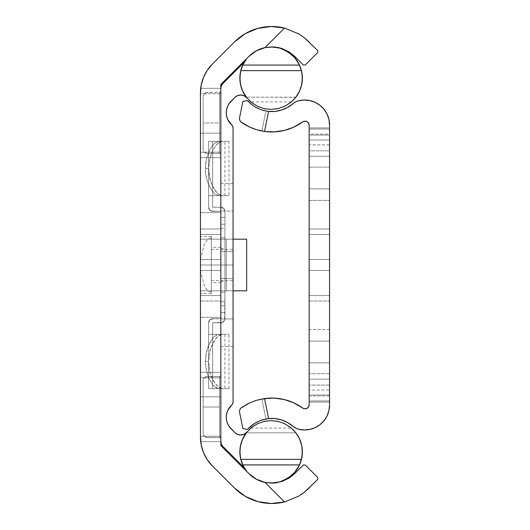 <?xml version="1.0" encoding="UTF-8"?>
<svg xmlns="http://www.w3.org/2000/svg" width="530" height="530" viewBox="0 0 530 530"><rect width="100%" height="100%" fill="white"/><g stroke="black" fill="none" stroke-linecap="round" stroke-linejoin="round"><path stroke-width="0.4" stroke-dasharray="2.65 1.99" d="M302.113 74.134A31.257 31.257 0 0 0 244.204 62.242L222.825 83.621L221.348 85.827L220.732 91.571L219.473 92.405L219.473 122.986L219.473 92.405L205.845 92.657L203.586 94.671L203.162 96.486L203.162 122.986L219.473 122.986L219.473 153.561L220.434 153.958L220.831 154.919L220.831 282.669L220.831 265L211.318 265L220.831 265L220.831 282.669L220.831 234.426L220.831 286.624L220.831 265L211.318 265L211.318 293.54L211.318 265L200.446 265L211.318 265L200.446 265L200.446 293.54L200.446 236.459L200.446 295.574L200.446 243.376L200.446 265L211.318 265L211.318 236.459L211.318 293.54L211.318 247.331L211.318 282.669L211.318 265L220.831 265L220.831 247.331L220.831 318.934L233.061 318.934L233.061 265L220.831 265L220.831 375.081L220.434 376.042L219.473 376.439L205.845 376.684L203.586 378.705L203.162 380.514L203.162 407.014L219.473 407.014L219.473 376.439L219.473 437.594L220.732 438.429L221.348 444.173L222.825 446.379L244.204 467.758A31.257 31.257 0 0 0 300.179 463.359M200.446 228.986L200.446 259.561L220.831 259.561L220.831 228.986L200.446 228.986L200.446 259.561L220.831 259.561L220.831 228.986L200.446 228.986L200.446 259.561L220.831 259.561L220.831 228.986L200.446 228.986L200.446 259.561L220.831 259.561L220.831 228.986L200.446 228.986L200.446 237.944L200.446 228.986L220.831 228.986L220.831 301.014L220.831 229.576L220.831 301.014L220.831 259.561L200.446 259.561L200.446 237.944L200.446 301.014L200.446 229.576L200.446 301.014L200.446 259.561L200.446 301.014L200.446 270.439L220.831 270.439L200.446 270.439L220.831 270.439L220.831 301.014L220.831 259.561L200.446 259.561L200.446 228.986L220.831 228.986L220.831 270.439L200.446 270.439L200.446 259.561L220.831 259.561L200.446 259.561L200.446 301.014L200.446 270.439L220.831 270.439L200.446 270.439L220.831 270.439L220.831 301.014L220.831 259.561L200.446 259.561L200.446 228.986L220.831 228.986L220.831 270.439L200.446 270.439L200.446 259.561L220.831 259.561L200.446 259.561L200.446 301.014L200.446 270.439L220.831 270.439L200.446 270.439L220.831 270.439L220.831 301.014L220.831 259.561L200.446 259.561L200.446 228.986L220.831 228.986L220.831 270.439L200.446 270.439L200.446 259.561L220.831 259.561L200.446 259.561L200.446 301.014L200.446 270.439L220.831 270.439L200.446 270.439L220.831 270.439L220.831 301.014L220.831 259.561L200.446 259.561L200.446 228.986M203.54 77.307A40.77 40.77 0 0 0 200.446 92.889L200.446 437.111A40.77 40.77 0 0 0 203.54 452.693L203.553 452.713A40.77 40.77 0 0 0 212.391 465.943L234.512 488.064A52.728 52.728 0 0 0 284.524 501.943L264.974 482.393L256.321 479.18L248.921 473.648L220.831 445.558L220.831 84.442L248.921 56.352L256.321 50.82L264.974 47.607A32.343 32.343 0 0 0 248.921 56.352L220.831 84.442L220.831 445.558L248.921 473.648A32.343 32.343 0 0 0 264.974 482.393L271.453 483.115M271.453 46.885L264.974 47.607L284.524 28.057A52.728 52.728 0 0 0 234.512 41.936L212.364 64.084A40.77 40.77 0 0 0 203.56 77.267L201.228 84.932L200.446 92.889L200.704 88.331L220.831 88.331L200.704 88.331L220.831 88.331L220.831 93.764L200.446 93.764L200.446 154.283L200.446 152.203L220.831 152.203L220.831 93.764L200.446 93.764L200.446 152.203L200.446 93.764L220.831 93.764L220.831 157.642L220.831 88.331L220.831 152.203L200.446 152.203L200.578 89.623L200.446 437.111L200.446 372.358L200.446 436.236L220.831 436.236L220.831 441.669L220.831 372.358L220.831 436.236L220.831 377.797L200.446 377.797L200.446 436.236L200.446 377.797L220.831 377.797L220.831 436.236L200.446 436.236L200.446 437.177M220.831 133.176L220.831 212.676L220.831 133.176L200.446 133.176L200.446 212.676L200.446 133.176L220.831 133.176L220.831 212.676L200.446 212.676L200.446 133.176L220.831 133.176L200.446 133.176L200.446 212.676L220.831 212.676L200.446 212.676L220.831 212.676L220.831 133.176M220.831 396.824L220.831 317.324L220.831 396.824L200.446 396.824L200.446 317.324L200.446 396.824L220.831 396.824L220.831 317.324L200.446 317.324L200.446 396.824L220.831 396.824L200.446 396.824L200.446 317.324L220.831 317.324L200.446 317.324L220.831 317.324L220.831 396.824M220.831 295.574L220.831 234.426L200.446 234.426L200.446 295.574L220.831 295.574L200.446 295.574L200.446 234.426L220.831 234.426L200.446 234.426L220.831 234.426L220.831 295.574L200.446 295.574L220.831 295.574L220.831 234.426L200.446 234.426L200.446 295.574L220.831 295.574L200.446 295.574L200.446 234.426L220.831 234.426L200.446 234.426L220.831 234.426L220.831 295.574L200.446 295.574L220.831 295.574L220.831 234.426L200.446 234.426L200.446 295.574L220.831 295.574L200.446 295.574L200.446 234.426L220.831 234.426L200.446 234.426L220.831 234.426L220.831 295.574L200.446 295.574L220.831 295.574L220.831 234.426L200.446 234.426L200.446 295.574L220.831 295.574L200.446 295.574L200.446 234.426L220.831 234.426L200.446 234.426L220.831 234.426L220.831 295.574L200.446 295.574L220.831 295.574M220.831 290.824L220.831 239.176L220.831 290.824L226.27 290.824L226.27 239.176L220.831 239.176L220.831 290.824L200.446 290.824L200.446 239.176L200.446 290.824L200.446 239.176L220.831 239.176L200.446 239.176L220.831 239.176L220.831 290.824L200.446 290.824L220.831 290.824L220.831 239.176L246.655 239.176L220.831 239.176L226.27 239.176L226.27 290.824L200.446 290.824L200.446 239.176L220.831 239.176L220.831 290.824M298.708 33.88L284.524 28.057L271.088 26.5L257.693 28.415L245.224 33.681L234.512 41.936L212.391 64.057M317.728 50.588L309.083 41.936L317.728 50.588L317.728 52.51L317.728 50.588M305.234 65.005L317.728 52.51L305.234 65.005L303.312 65.005L305.234 65.005M294.667 56.352L303.312 65.005L294.667 56.352L281.986 48.528M281.947 481.485L294.667 473.648L303.312 464.995L294.667 473.648L289.181 478.047M273.222 483.088L264.974 482.393L284.524 501.943L271.088 503.5L257.693 501.585L245.204 496.312M305.234 464.995L303.312 464.995L305.234 464.995L317.728 477.49L305.234 464.995M317.728 479.411L317.728 477.49L317.728 479.411L309.083 488.064L317.728 479.411M298.615 496.173L300.841 494.781M200.665 441.338L200.578 440.377L200.704 441.669L220.831 441.669L200.704 441.669L220.831 441.669L220.831 436.236L200.446 436.236L220.831 436.236L220.831 441.669L200.704 441.669L200.486 438.906L200.665 441.338M200.446 154.283L200.446 157.642L200.446 154.283M212.364 465.916L234.512 488.064M200.446 259.561L220.831 259.561L220.831 270.439L200.446 270.439L200.446 259.561M233.061 239.176L226.27 239.176L226.27 290.824L233.061 290.824L226.27 290.824L226.27 239.176L226.27 290.824L246.655 290.824L226.27 290.824L226.27 239.176L233.061 239.176M246.655 290.824L246.655 239.176L246.655 290.824M228.39 425.285L226.522 420.098L226.277 416.792L226.701 413.513L227.781 410.386L232.71 403.721L233.061 402.051L233.061 265L211.318 265L211.318 249.372L211.318 265L200.446 265L200.446 236.459L200.446 266.358L200.446 265L211.318 265L211.318 247.331L211.318 292.182L211.318 265L200.446 265L200.446 263.642L200.446 266.358L200.446 263.642L200.446 265L233.061 265L233.061 127.949L232.71 126.279L227.781 119.614L226.701 116.487L226.277 113.208L226.522 109.902L227.423 106.722L228.953 103.787L234.923 97.341M220.831 372.358L200.446 372.358L220.831 372.358L200.446 372.358L200.446 377.797L220.831 377.797L220.831 372.358L220.831 377.797L200.446 377.797L200.446 372.358L220.831 372.358M220.831 157.642L200.446 157.642L220.831 157.642L200.446 157.642L200.446 152.203L220.831 152.203L220.831 157.642L220.831 152.203L200.446 152.203L200.446 157.642L220.831 157.642M200.486 438.906L200.446 437.111L200.486 438.906M200.446 437.111L200.446 436.236M200.446 93.764L200.446 92.889L200.446 93.764L220.831 93.764L220.831 88.331L200.704 88.331L200.446 92.889M277.442 482.625L281.92 481.492M304.372 492.238L309.083 488.064M299.37 34.278L304.399 37.782M279.8 48.111L271.115 46.879L263.099 47.925L255.619 50.993L249.179 55.875L246.874 58.406A31.257 31.257 0 0 1 271.413 46.879L264.974 47.607L284.524 28.057M278.005 47.481L273.613 46.931M289.142 51.927L281.92 48.508M296.482 433.6L295.912 432.838L246.198 432.838L243.628 434.448L240.653 435.011A8.155 8.155 0 0 0 246.198 432.838L246.953 432.029A8.155 8.155 0 0 1 246.934 432.056L246.934 432.056M246.881 471.601L254.248 478.179L262.33 481.856L271.413 483.121A31.257 31.257 0 0 1 246.881 471.601L249.179 474.125L255.619 479.007L263.099 482.075L271.115 483.121L279.8 481.889M276.978 421.158L271.115 420.608L279.403 421.721L271.115 420.608L266.881 420.893L259.203 422.966L262.814 421.728L271.115 420.608L264.271 421.363L257.752 423.609L251.889 427.22L246.953 432.029L249.425 429.353M284.239 423.496L279.409 421.728L285.279 424M290.354 427.226L285.392 424.053M285.173 423.947L290.765 427.558M295.82 432.712L290.944 427.703L284.941 423.828L278.217 421.423L271.115 420.608L276.971 421.158M285.272 106.007L291.401 101.919L288.459 104.138L283.04 107.027L275.381 109.1L271.115 109.392L278.217 108.577L284.941 106.172L290.944 102.297L296.482 96.4M290.765 102.442L286.101 105.569L278.753 108.445L284.246 106.503M257.991 106.503L262.82 108.272L271.115 109.392L279.389 108.279L284.08 106.576M246.934 97.944A8.155 8.155 0 0 1 246.953 97.97L251.889 102.78L257.752 106.391L264.271 108.637L271.115 109.392L266.875 109.107L259.203 107.034L253.771 104.138L250.836 101.919L256.957 106M277.548 108.723L271.115 109.392L264.271 108.637L257.752 106.391L251.465 102.442M243.462 63.567L244.204 62.242A31.257 31.257 0 0 0 242.72 65.071M256.964 423.993L250.836 428.081L257.991 423.496M251.465 427.558L256.129 424.431L263.476 421.555L258.15 423.424M242.72 464.929A31.257 31.257 0 0 0 244.204 467.758L243.462 466.433M240.713 459.113L240.487 458.099M239.885 450.573L240.097 447.996M241.567 441.675L242.382 439.549M246.768 432.261L246.198 432.838L295.912 432.838M249.425 100.647L246.768 97.739M242.382 90.451L241.567 88.324M240.097 82.004L239.885 79.427M240.487 71.901L240.713 70.888M245.999 59.526L244.204 62.242L222.825 83.621A6.797 6.797 0 0 0 220.831 88.424L220.732 91.571L219.473 92.405L219.473 153.561L220.434 153.958L220.831 154.919L220.831 375.081L220.434 376.042L219.473 376.439L219.473 437.594L220.732 438.429L220.831 441.576A6.797 6.797 0 0 0 222.825 446.379L244.204 467.758L245.999 470.474M282.55 480.955L287.803 478.292M290.672 476.251L294.488 472.614M296.82 469.653L299.337 465.3M301.709 458.278L302.14 455.661M302.332 450.242L302.047 447.366M300.808 442.086L299.867 439.608M246.198 97.162L246.953 97.97L246.198 97.162A8.155 8.155 0 0 0 234.889 97.374L231.047 101.223A16.311 16.311 0 0 0 231.703 124.908A4.074 4.074 0 0 1 233.061 127.949L233.061 268.048L233.061 265L211.318 265L211.318 237.818L211.318 275.401L211.318 265L233.061 265L233.061 280.628L233.061 249.372L233.061 265L220.831 265L224.912 265L224.912 268.18L224.912 261.82L224.912 265L220.831 265L220.831 248.689L220.831 268.18L220.831 265L224.912 265L224.912 281.311L224.912 265L220.831 265L220.831 281.311L220.831 211.066L233.061 211.066L220.831 211.066L220.831 154.919A1.358 1.358 0 0 0 219.473 153.561L207.243 153.561L219.473 153.561A1.358 1.358 0 0 1 220.831 154.919L220.831 375.081A1.358 1.358 0 0 1 219.473 376.439L207.243 376.439L219.473 376.439A1.358 1.358 0 0 0 220.831 375.081L220.831 318.934L233.061 318.934L233.061 402.051A4.074 4.074 0 0 1 231.703 405.092A16.311 16.311 0 0 0 231.047 428.777L234.889 432.626A8.155 8.155 0 0 0 240.653 435.011L237.533 434.388L234.889 432.626L228.953 426.213M203.162 380.514L203.162 433.514L203.162 380.514L203.586 378.705L203.162 380.514L203.586 378.705L205.845 376.684L204.573 377.433L207.243 376.439L219.473 376.439L219.473 437.594A1.358 1.358 0 0 1 220.831 438.953L220.831 441.576L220.831 438.953A1.358 1.358 0 0 0 219.473 437.594L207.243 437.594L204.573 436.601L203.586 435.329L203.162 433.514L203.586 435.329L205.845 437.343L219.473 437.594L207.243 437.594L204.573 436.601L203.586 435.329L203.162 433.514L203.162 380.514M237.592 95.585L238.626 95.241M240.792 94.989L242.077 95.115M243.966 95.691L245.171 96.354M295.912 97.162L246.317 97.162L295.82 97.288M299.867 90.391L300.808 87.914M302.047 82.634L302.332 79.758M302.14 74.339L301.709 71.722M299.337 64.7L296.82 60.347M294.488 57.386L290.672 53.749M287.803 51.708L282.55 49.045M203.162 122.986L203.162 96.486L203.162 149.486L203.162 122.986L203.162 149.486L203.586 151.295L203.162 149.486L203.586 151.295L205.845 153.316L204.573 152.567L207.243 153.561L219.473 153.561L219.473 122.986L203.162 122.986M203.586 94.671L203.162 96.486L203.586 94.671L205.845 92.657L204.573 93.399L207.243 92.405L219.473 92.405A1.358 1.358 0 0 0 220.831 91.047A1.358 1.358 0 0 1 219.473 92.405L219.473 153.561L219.473 122.986L219.473 153.561L207.243 153.561L204.573 152.567L203.586 151.295L203.162 149.486L203.162 96.486L203.586 94.671M271.413 46.879L262.33 48.144L254.248 51.821L246.881 58.399M220.831 91.047L220.831 88.424L220.831 91.047M233.061 278.588L233.061 183.459L233.061 278.588L220.831 278.588L220.831 346.541L220.831 183.459L220.831 346.541L220.831 278.588L233.061 278.588L233.061 346.541L233.061 251.412L220.831 251.412L220.831 278.588L233.061 278.588L220.831 278.588L220.831 183.459L220.831 251.412L233.061 251.412L220.831 251.412L233.061 251.412L233.061 183.459L233.061 278.588M251.346 427.65L257.752 423.609L264.271 421.363L271.115 420.608L265.258 421.158M278.137 421.403L284.941 423.828L293.123 429.664M251.889 102.78L251.346 102.35M293.136 100.322L290.944 102.297L284.941 106.172L278.137 108.597M219.473 407.014L219.473 376.439L219.473 407.014L203.162 407.014L203.162 433.514L203.586 435.329L205.845 437.343L219.473 437.594L219.473 407.014M219.473 153.561L219.473 122.986L219.473 153.561M219.473 92.405L219.473 122.986L219.473 92.405M284.08 423.417L278.753 421.555M277.515 421.264L284.338 423.536M264.682 421.277L271.115 420.608M264.132 421.396L264.602 421.29M250.836 428.081L291.401 428.081M256.851 424.053L251.876 427.226M258.15 106.583L263.476 108.445M257.057 106.053L252.114 102.959L256.845 105.947M264.722 108.736L257.898 106.464M278.104 108.604L277.627 108.71M291.401 101.919L250.836 101.919M285.385 105.947L290.354 102.774M271.115 109.392L276.971 108.842M212.676 195.689L212.676 207.243L220.831 207.243L223.713 208.436L224.912 211.318L224.912 217.432L220.831 217.432L220.831 211.318L212.676 211.318L209.794 210.125L208.601 207.243L208.601 195.689L212.676 195.689L212.676 207.243L220.831 207.243A4.074 4.074 0 0 1 224.912 211.318L224.912 318.682L224.601 320.239L222.395 322.445L212.676 322.757L212.676 334.311L208.601 334.311L208.601 322.757L209.794 319.875L212.676 318.682L220.831 318.682L220.831 312.567L224.912 312.567L220.831 312.567L220.831 292.182L224.912 292.182L224.601 320.239L222.395 322.445L212.676 322.757L212.676 388.669L208.601 388.669L208.601 322.757L209.794 319.875L211.119 318.994L220.831 318.682L220.831 305.77L224.912 305.77L224.912 318.682A4.074 4.074 0 0 1 220.831 322.757L212.676 322.757L212.676 388.669L228.98 388.669L208.601 388.669L208.601 322.757A4.074 4.074 0 0 1 212.676 318.682L220.831 318.682L220.831 211.318L212.676 211.318A4.074 4.074 0 0 1 208.601 207.243L208.601 141.331L228.98 141.331L208.601 141.331L208.601 207.243A4.074 4.074 0 0 0 212.676 211.318L220.831 211.318L220.831 318.682L212.676 318.682A4.074 4.074 0 0 0 208.601 322.757L208.601 388.669L212.676 388.669L212.676 322.757L220.831 322.757A4.074 4.074 0 0 0 224.912 318.682L224.912 211.318A4.074 4.074 0 0 0 220.831 207.243L212.676 207.243L212.676 141.331L212.676 207.243L220.831 207.243L223.713 208.436L224.912 211.318L224.912 224.23L220.831 224.23L220.831 211.318L211.119 211.006L209.794 210.125L208.601 207.243L208.601 141.331L228.986 141.331L222.308 141.331L220.195 141.828L217.896 143.345L215.564 145.816L211.397 153.316L208.933 163.16L208.926 173.84L211.384 183.678L215.544 191.178L217.883 193.669L220.182 195.186L222.308 195.689L208.601 195.689L208.601 141.331L224.912 141.331L218.91 141.331L216.843 141.835L214.577 143.345L212.258 145.836L210.052 149.202L206.607 158.046L205.653 163.18L205.653 173.86L208.124 183.718L212.278 191.211L214.59 193.682L216.849 195.192L218.91 195.689L224.912 195.689L208.601 195.689L228.98 195.689L212.676 195.689M220.831 268.18L220.831 281.311L220.831 268.18M224.912 261.82L224.912 248.689L224.912 261.82M224.912 268.18L224.912 281.311L224.912 268.18M224.912 237.818L220.831 237.818L220.831 217.432L224.912 217.432L224.912 292.182L220.831 292.182L220.831 237.818L224.912 237.818M220.831 301.696L224.912 301.696L224.912 228.304L220.831 228.304L220.831 301.696L224.912 301.696L224.912 305.77L220.831 305.77L220.831 301.696M220.831 228.304L220.831 224.23L224.912 224.23L224.912 228.304L220.831 228.304M220.831 292.182L224.912 292.182L220.831 292.182M220.831 217.432L224.912 217.432L220.831 217.432M220.831 312.567L224.912 312.567L220.831 312.567M224.912 265L224.912 248.689L224.912 265M216.849 388.172L218.91 388.669L224.912 388.669L208.601 388.669L208.601 334.311L224.912 334.311L218.91 334.311L216.843 334.814L214.577 336.325L212.258 338.816L208.111 346.315L205.653 356.16L205.653 366.839L208.124 376.691L212.278 384.19L214.59 386.661L216.849 388.172M212.676 388.669L212.676 334.311L228.986 334.311L222.308 334.311L220.195 334.808L217.896 336.318L215.564 338.796L211.397 346.295L209.893 351.006L208.601 361.486L209.887 371.947L211.384 376.651L215.544 384.157L217.883 386.648L220.182 388.165L222.308 388.669L228.986 388.669L212.676 388.669M208.601 334.311L228.98 334.311L208.601 334.311M214.59 386.661L218.91 388.669L222.308 388.669L217.883 386.648L213.325 380.792L209.887 371.947L208.601 361.486L205.322 361.486L206.614 371.981L210.059 380.812L214.59 386.661M205.322 361.486L208.601 361.486L209.893 351.006L213.338 342.175L217.896 336.318L222.308 334.311L218.91 334.311L214.577 336.325L210.052 342.181L206.607 351.019L205.322 361.486M217.896 143.345L222.308 141.331L218.91 141.331L214.577 143.345L210.052 149.202L206.607 158.046L205.322 168.513L208.601 168.513L209.893 158.026L213.338 149.195L217.896 143.345M208.601 168.513L205.322 168.513L205.653 173.86L206.614 179.001L210.059 187.839L214.59 193.682L218.91 195.689L222.308 195.689L217.883 193.669L213.325 187.812L209.887 178.974L208.601 168.513M211.318 275.401L211.318 292.182L211.318 275.401M211.318 261.952L211.318 249.372L211.318 261.952M233.061 268.048L233.061 280.628L233.061 268.048M233.061 261.952L233.061 249.372L233.061 261.952M286.995 422.225L295.588 428.101L298.549 429.227L304.147 429.976L309.772 429.446L315.131 427.664L319.954 424.716L323.982 420.76L327.023 415.997L328.911 410.671L329.554 405.059L329.554 394.936L309.169 394.936L309.169 385.072L329.554 385.072L329.554 394.936L329.554 188.899L309.169 188.899L309.169 341.101L329.554 341.101L329.554 127.922L309.169 127.922L309.169 134.103L329.554 134.103L329.554 124.941A24.923 24.923 0 0 0 298.549 100.773A13.588 13.588 0 0 0 292.964 103.675L286.995 107.775M309.169 329.554L309.169 200.446L329.554 200.446L329.554 329.554L309.169 329.554L309.169 200.446L309.169 329.554L329.554 329.554L329.554 200.446L329.554 329.554L329.554 200.446L309.169 200.446L309.169 329.554M309.169 228.986L309.169 259.561L329.554 259.561L329.554 228.986L309.169 228.986L309.169 259.561L329.554 259.561L329.554 228.986L309.169 228.986L309.169 231.312L309.169 228.986L329.554 228.986L329.554 301.014L329.554 229.576L329.554 301.014L329.554 259.561L309.169 259.561L309.169 231.312L309.169 301.014L309.169 229.576L309.169 301.014L309.169 259.561L309.169 301.014L309.169 270.439L329.554 270.439L309.169 270.439L329.554 270.439L329.554 301.014L329.554 259.561L309.169 259.561L309.169 228.986L329.554 228.986L329.554 270.439L309.169 270.439L309.169 259.561L329.554 259.561L309.169 259.561L309.169 301.014L309.169 270.439L329.554 270.439L309.169 270.439L329.554 270.439L329.554 301.014L329.554 259.561L309.169 259.561L309.169 228.986M292.964 426.325A32.343 32.343 0 0 0 292.957 426.312A13.588 13.588 0 0 0 298.549 429.227A24.923 24.923 0 0 0 329.554 405.059L329.554 400.945L309.169 400.945L309.017 405.854L307.857 407.742L305.889 408.749L302.696 408.054A52.728 52.728 0 0 0 261.846 398.991L265.888 418.978L271.168 418.435M293.706 402.813L290.506 401.475M283.848 399.441L279.78 398.653M273.52 398.076L269.101 398.116M274.056 418.508L278.237 419.078M280.88 419.733L285.233 421.357M329.554 295.574L329.554 234.426L329.554 295.574L329.554 234.426L329.554 295.574L329.554 234.426L329.554 295.574L329.554 234.426L309.169 234.426L309.169 295.574L309.169 234.426L309.169 295.574L309.169 234.426L309.169 295.574L309.169 234.426L309.169 295.574L329.554 295.574L309.169 295.574L309.169 234.426L329.554 234.426L309.169 234.426L329.554 234.426L329.554 295.574L309.169 295.574L329.554 295.574L329.554 234.426L309.169 234.426L309.169 295.574L329.554 295.574L309.169 295.574L309.169 234.426L329.554 234.426L309.169 234.426L329.554 234.426L329.554 295.574L309.169 295.574L329.554 295.574L329.554 234.426L309.169 234.426L309.169 295.574L329.554 295.574L309.169 295.574L309.169 234.426L329.554 234.426L309.169 234.426L329.554 234.426L329.554 295.574L309.169 295.574L329.554 295.574M249.12 427.71L247.49 429.426M255.685 422.728L250.67 426.286M261.376 420.158L256.182 422.45M241.826 407.391L240.388 408.418L239.348 411.141L240.388 408.418L248.106 403.668L254.466 400.978L261.846 398.991L265.888 418.978L262.602 419.767M242.879 428.624L239.348 411.141L242.879 428.624L247.497 429.426L249.113 427.717M302.703 408.054A4.074 4.074 0 0 0 309.169 404.748L309.169 400.945L329.554 400.945L329.554 402.051L309.169 402.051L309.169 400.945L309.169 402.051L329.554 402.051L329.554 395.897L309.169 395.897L309.169 402.078L329.554 402.078M248.789 101.959L253.486 105.887L259.163 109.001L265.888 111.022A32.343 32.343 0 0 0 292.964 103.675L295.588 101.899L298.549 100.773L304.147 100.024L309.772 100.554L315.131 102.336L319.954 105.284L323.982 109.24L327.023 114.003L328.911 119.329L329.554 129.055L329.554 127.949L309.169 127.922L329.554 127.922L309.169 127.949L309.169 129.055L329.554 129.055L309.169 129.055L309.169 125.252A4.074 4.074 0 0 0 302.703 121.946L304.776 121.184L306.943 121.622L308.566 123.119L309.169 125.252L309.169 402.078M271.168 111.565L265.888 111.022L261.846 131.003A52.728 52.728 0 0 0 302.703 121.946M255.97 129.525L256.732 129.757M247.497 100.574L242.879 101.376L239.348 118.859L240.388 121.582L243.913 123.98M243.926 123.987L245.065 124.676M285.233 108.643L280.88 110.266M278.237 110.922L274.056 111.492M263.768 110.558L265.888 111.022L261.913 131.016M269.101 131.884L273.52 131.924M279.78 131.347L283.848 130.559M290.506 128.525L293.706 127.187M309.169 259.561L329.554 259.561L329.554 270.439L309.169 270.439L309.169 259.561M329.554 188.899L309.169 188.899L309.169 167.149L329.554 167.149L329.554 188.899M309.169 167.149L329.554 167.149L309.169 167.149L329.554 167.149L329.554 156.277L309.169 156.277L309.169 167.149M309.169 156.277L329.554 156.277L329.554 150.845L309.169 150.845L309.169 156.277M309.169 139.973L309.169 150.845L329.554 150.845L329.554 139.973L309.169 139.973L329.554 139.973L329.554 144.882L309.169 144.882L309.169 139.973M329.554 144.882L309.169 144.928L309.169 135.064L329.554 135.064L329.554 144.882M309.169 135.064L329.554 135.064L329.554 134.103L309.169 134.103L309.169 135.064M309.169 395.897L329.554 395.897L329.554 394.936L309.169 394.936L309.169 395.897M329.554 385.118L309.169 385.072L329.554 385.118L329.554 390.027L309.169 390.027L309.169 385.118L329.554 385.118M309.169 379.155L309.169 390.027L329.554 390.027L329.554 379.155L309.169 379.155L329.554 379.155L329.554 373.723L309.169 373.723L309.169 379.155M309.169 362.851L309.169 373.723L329.554 373.723L329.554 362.851L309.169 362.851L329.554 362.851L309.169 362.851L309.169 341.101L329.554 341.101L329.554 362.851L309.169 362.851M243.615 123.788L240.388 121.582L239.348 118.859L242.879 101.376M247.464 126.007L246.119 125.279M254.665 129.095L248.444 126.498M258.958 130.367L255.188 129.274M257.653 108.312L261.038 109.73M252.485 105.172L255.473 107.146M248.968 102.138L250.856 103.88M255.48 422.847L252.558 424.775M261.045 420.27L257.686 421.675M265.888 418.978L263.781 419.442M248.471 403.489L254.718 400.885M255.208 400.72L258.878 399.653M243.615 406.205L245.847 404.874M220.831 282.669L211.318 282.669M211.318 293.54L200.446 293.54M200.446 301.014L220.831 301.014L200.446 301.014M211.318 236.459L200.446 236.459M220.831 247.331L211.318 247.331M220.831 346.541L233.061 346.541M220.831 183.459L233.061 183.459M220.831 281.311L224.912 281.311M220.831 248.689L224.912 248.689M224.912 334.311L224.912 388.669M228.986 388.669L228.986 334.311M228.986 141.331L228.986 195.689M224.912 195.689L224.912 141.331M211.318 292.182L208.204 291.096L204.64 286.737L200.711 272.016L200.446 266.358M211.318 249.372L233.061 249.372M211.318 237.818L208.204 238.904L204.64 243.263L200.711 257.984L200.446 263.642M211.318 280.628L233.061 280.628M309.169 301.014L329.554 301.014L309.169 301.014M329.554 144.928L309.169 144.928"/><path stroke-width="0.79" d="M203.54 452.693A40.77 40.77 0 0 0 203.56 452.733L207.316 459.762L212.391 465.943L234.512 488.064L245.224 496.318L257.693 501.585L271.088 503.5L284.524 501.943L298.615 496.173L284.524 501.943A52.728 52.728 0 0 1 234.512 488.064L212.391 465.943A40.77 40.77 0 0 1 200.446 437.111L200.446 92.889A40.77 40.77 0 0 1 212.391 64.057L234.512 41.936A52.728 52.728 0 0 1 284.524 28.057L264.974 47.607L256.321 50.82L248.921 56.352L220.831 84.442L220.831 445.558L248.921 473.648L220.831 445.558L220.831 84.442L248.921 56.352A32.343 32.343 0 0 1 264.974 47.607L273.639 46.931L281.986 48.528L294.667 56.352L289.142 51.927M273.613 46.931L281.986 48.528L273.639 46.931L264.974 47.607L284.524 28.057L298.602 33.814L304.379 37.769L309.083 41.936L304.419 37.796L298.615 33.827L284.524 28.057L271.088 26.5L257.693 28.415L245.224 33.681L234.512 41.936L212.391 64.057A40.77 40.77 0 0 0 212.364 64.084M200.446 93.764L201.228 84.932L203.553 77.287L207.316 70.238L212.391 64.057L207.316 70.238L203.553 77.287A40.77 40.77 0 0 0 203.54 77.307M304.399 37.782L298.602 33.814L284.524 28.057M304.419 37.796L317.728 50.588L317.728 52.51L305.234 65.005L303.312 65.005L294.667 56.352L303.312 65.005L305.234 65.005L317.728 52.51L317.728 50.588L304.379 37.769M271.115 46.879L279.9 48.144L287.982 51.821L294.7 57.624L299.516 65.077L242.714 65.077A31.257 31.257 0 0 1 246.881 58.399L242.714 65.077L240.766 70.656L301.464 70.656L240.766 70.656L239.865 77.658L240.554 84.694L242.806 91.392L246.51 97.414L251.465 102.449L257.434 106.239L264.092 108.597L271.115 109.392L278.137 108.597L284.802 106.239L290.765 102.449L295.72 97.414L299.423 91.392L301.676 84.694L302.372 77.658L301.464 70.656L299.516 65.077L301.159 69.523L302.113 74.134L302.219 81.196L301.676 84.694L299.423 91.392L295.72 97.414L290.765 102.449L284.802 106.239L278.137 108.597L271.115 109.392L264.092 108.597L257.434 106.239L251.465 102.449L246.51 97.414L242.806 91.392L240.554 84.694L240.01 81.196L240.117 74.134L241.064 69.529L242.714 65.077L299.516 65.077A31.257 31.257 0 0 0 271.413 46.879L271.453 46.885M273.613 483.068L281.986 481.472L289.181 478.047M271.453 483.115L273.222 483.088M264.974 482.393A32.343 32.343 0 0 1 248.921 473.648L256.321 479.18L264.974 482.393L284.524 501.943L264.974 482.393L273.586 483.068L264.974 482.393M281.92 481.492L289.142 478.073L294.667 473.648L303.312 464.995L294.667 473.648L281.92 481.492L273.586 483.068L281.986 481.472M303.312 464.995L305.234 464.995L317.728 477.49L317.728 479.411L304.419 492.204L298.602 496.186L304.379 492.231L317.728 479.411L317.728 477.49L305.234 464.995L303.312 464.995M200.446 436.236L201.228 445.067L203.553 452.713L207.316 459.762L212.391 465.943M234.512 488.064L245.224 496.318M200.446 92.889L200.446 437.111L201.228 445.067L203.553 452.713M246.655 239.176L233.061 239.176L246.655 239.176L246.655 290.824L246.655 239.176M233.061 290.824L246.655 290.824L233.061 290.824M273.639 483.068L277.442 482.625M298.602 496.186L284.524 501.943L298.615 496.173L304.419 492.204L309.083 488.064M304.399 492.218L300.841 494.781M298.609 33.821L299.37 34.278M281.92 48.508L278.005 47.481M281.986 48.528L289.181 51.953L294.667 56.352M246.934 432.056A8.155 8.155 0 0 1 240.653 435.011L237.533 434.388L234.889 432.626L228.953 426.213L227.423 423.278L226.522 420.098L226.277 416.792L226.701 413.513L227.781 410.386L232.71 403.721L233.061 402.051L233.061 127.949L232.71 126.279L227.781 119.614L226.701 116.487L226.277 113.208L226.522 109.902L227.423 106.722L228.953 103.787L234.889 97.374L237.718 95.532L241.051 94.996L244.317 95.857L246.953 97.97L245.171 96.354M246.033 432.983L246.953 432.029A31.257 31.257 0 0 0 242.72 464.929M245.999 470.474L246.874 471.594A31.257 31.257 0 0 1 242.714 464.923L241.07 460.477L240.117 455.866L240.01 448.804L240.554 445.306L242.806 438.608L246.51 432.586L251.465 427.551L257.434 423.761L264.092 421.403L271.115 420.608L278.137 421.403L284.802 423.761L290.765 427.551L295.72 432.586L299.423 438.608L301.676 445.306L302.219 448.804L302.113 455.866L300.179 463.359A31.257 31.257 0 0 0 295.912 432.838L295.727 432.593M300.179 463.359L299.516 464.923A31.257 31.257 0 0 1 271.413 483.121M285.279 424L284.239 423.496M290.765 427.558L284.802 423.761L278.137 421.403L271.115 420.608L264.092 421.403L257.434 423.761L251.465 427.551L246.51 432.586L242.806 438.608L240.554 445.306L239.865 452.342L240.766 459.344L301.464 459.344L302.372 452.342L301.676 445.306L299.423 438.608L295.72 432.586L290.765 427.551M295.727 97.407L295.912 97.162A31.257 31.257 0 0 0 302.113 74.134M284.246 106.503L285.272 106.007M256.957 106L257.991 106.503M242.72 65.071A31.257 31.257 0 0 0 246.953 97.97M257.991 423.496L256.964 423.993M220.831 441.576L221.348 444.173L222.825 446.379L244.198 467.751L222.825 446.379A6.797 6.797 0 0 1 220.831 441.576M243.462 466.433L240.713 459.113M240.487 458.099L239.885 450.573M240.097 447.996L241.567 441.675M242.382 439.549L246.768 432.261M246.953 432.029L244.138 434.229L240.653 435.011A8.155 8.155 0 0 1 234.889 432.626L231.047 428.777A16.311 16.311 0 0 1 231.703 405.092A4.074 4.074 0 0 0 233.061 402.051L233.061 127.949A4.074 4.074 0 0 0 231.703 124.908A16.311 16.311 0 0 1 231.047 101.223L234.889 97.374L237.592 95.585M246.768 97.739L242.382 90.451M241.567 88.324L240.097 82.004M239.885 79.427L240.487 71.901M240.713 70.888L243.462 63.567M244.198 62.248L222.825 83.621L221.348 85.827L220.831 88.424A6.797 6.797 0 0 1 222.825 83.621L244.198 62.248M279.8 481.889L282.55 480.955M287.803 478.292L290.672 476.251M294.488 472.614L296.82 469.653M299.337 465.3L301.709 458.278M302.14 455.661L302.332 450.242M302.047 447.366L300.808 442.086M299.867 439.608L296.482 433.6M243.8 434.381L243.356 434.554M228.953 426.213L228.39 425.285M238.626 95.241L240.792 94.989M242.077 95.115L243.966 95.691M296.482 96.4L299.867 90.391M300.808 87.914L302.047 82.634M302.332 79.758L302.14 74.339M301.709 71.722L299.337 64.7M296.82 60.347L294.488 57.386M290.672 53.749L287.803 51.708M282.55 49.045L279.8 48.111M246.874 58.406L245.999 59.526M234.889 97.374A8.155 8.155 0 0 1 246.934 97.944M271.115 483.121L279.9 481.856L287.982 478.179L294.7 472.376L299.516 464.923L242.714 464.923L246.881 471.601M249.425 429.353L251.346 427.65M271.115 420.608L278.217 421.423M293.123 429.664L295.82 432.712M251.22 102.25L249.425 100.647M295.82 97.288L293.136 100.322M278.217 108.577L271.115 109.392M242.714 464.923L299.516 464.923L301.464 459.344L240.766 459.344L242.714 464.923M278.753 421.555L276.978 421.158M285.392 424.053L284.08 423.417M291.083 427.816L290.109 427.041M284.57 423.649L285.173 423.947M265.258 421.158L264.132 421.396M251.147 427.816L252.114 427.041L251.147 427.816M258.15 423.424L256.851 424.053M263.476 108.445L265.073 108.802M256.845 105.947L258.15 106.583M251.147 102.184L252.121 102.959M257.659 106.351L257.057 106.053M276.971 108.842L278.104 108.604M291.083 102.184L290.115 102.959L291.083 102.184M284.08 106.576L285.385 105.947M302.703 408.054L304.776 408.815L306.943 408.378L308.566 406.881L309.169 404.748L309.169 125.252L309.169 404.748A4.074 4.074 0 0 1 302.703 408.054L294.024 402.959L284.537 399.607L274.586 398.123L264.53 398.547L256.361 400.355L249.325 403.072L240.388 408.418L239.348 411.141L242.879 428.624L247.497 429.426L242.879 428.624L239.348 411.141L240.388 408.418L249.325 403.072L256.361 400.355L264.53 398.547A52.728 52.728 0 0 1 302.703 408.054L293.401 402.681M290.506 401.475L283.848 399.441M279.78 398.653L273.52 398.076M269.101 398.116L258.878 399.653M271.168 418.435L274.056 418.508M278.237 419.078L280.88 419.733M285.233 421.357L287.28 422.377M251.035 425.974L247.497 429.426L249.948 426.928L255.096 423.072L261.33 420.171L268.584 418.594A32.343 32.343 0 0 1 292.964 426.325L295.588 428.101L298.549 429.227L304.147 429.976L309.772 429.446L315.131 427.664L319.954 424.716L323.982 420.76L327.023 415.997L328.911 410.671L329.554 405.059L329.554 124.941L328.911 119.329L327.023 114.003L323.982 109.24L319.954 105.284L315.131 102.336L309.772 100.554L304.147 100.024L298.549 100.773L295.588 101.899L292.964 103.675A13.588 13.588 0 0 1 298.549 100.773A24.923 24.923 0 0 1 329.554 124.941L329.554 405.059A24.923 24.923 0 0 1 298.549 429.227A13.588 13.588 0 0 1 292.964 426.325A32.343 32.343 0 0 0 265.888 418.978M256.182 422.45L255.685 422.728M262.602 419.767L261.376 420.158M293.401 127.319L302.703 121.946A4.074 4.074 0 0 1 309.169 125.252L308.566 123.119L306.943 121.622L304.776 121.184L302.703 121.946A52.728 52.728 0 0 1 264.53 131.453L256.401 129.658L249.345 126.935L240.388 121.582L239.348 118.859L242.879 101.376L247.497 100.574L242.879 101.376L239.348 118.859L240.388 121.582L243.926 123.987M252.889 128.445L255.97 129.525M256.732 129.757L261.734 130.983M261.813 131.003L258.958 130.367M246.463 125.471L252.624 128.346M245.065 124.676L246.377 125.424M242.879 101.376L247.497 100.574L251.028 104.019L255.811 107.345L261.787 109.982L268.584 111.406L264.53 131.453L268.584 111.406L275.149 111.393L281.569 110.055L287.598 107.444L292.964 103.675A32.343 32.343 0 0 1 268.584 111.406L261.787 109.982L255.811 107.345L251.028 104.019L247.497 100.574L248.981 102.151M287.28 107.623L285.233 108.643M280.88 110.266L278.237 110.922M274.056 111.492L271.168 111.565M261.913 131.016L269.101 131.884M273.52 131.924L279.78 131.347M283.848 130.559L290.506 128.525M249.12 427.71L255.831 422.642L261.8 420.018L268.584 418.594L264.53 398.547L268.584 418.594L275.149 418.607L281.569 419.945L287.598 422.556L292.964 426.325M243.913 123.98L249.345 126.935L256.401 129.658L264.53 131.453L274.586 131.877L284.537 130.393L294.024 127.041L302.703 121.946M242.362 122.973L241.554 122.423M246.119 125.279L243.601 123.781M248.855 126.703L247.464 126.007M255.188 129.274L254.287 128.962M261.038 109.73L263.768 110.558M255.473 107.146L257.653 108.312M250.856 103.88L252.485 105.172M247.497 429.426L242.879 428.624M252.558 424.775L248.961 427.869M257.686 421.675L255.48 422.847M263.781 419.442L261.045 420.27M254.718 400.885L255.208 400.72M245.834 404.88L248.861 403.297M254.32 401.025L254.698 400.892M241.779 407.418L243.615 406.205"/></g></svg>

